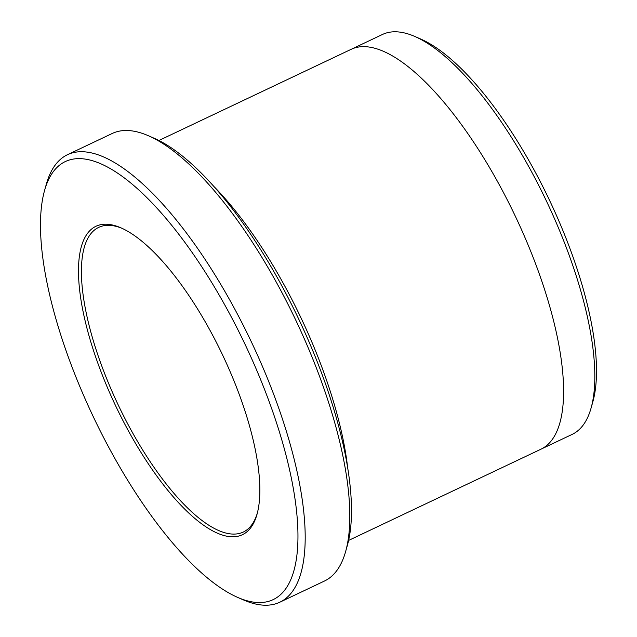 <?xml version="1.0" encoding="UTF-8"?>
<svg xmlns="http://www.w3.org/2000/svg" width="637" height="637" viewBox="0 0 637 637"><rect width="100%" height="100%" fill="white"/><g stroke="black" fill="none" stroke-linecap="round" stroke-linejoin="round"><path stroke-width="0.96" d="M234.512 382.168A170.732 59.217 -115.4 0 0 120.998 227.863A170.732 59.217 -115.4 0 0 115.695 405.944A170.732 59.217 -115.4 0 0 256.958 514.513A170.732 59.217 -115.4 0 0 234.512 382.168M261.926 382.845A242.394 84.068 -115.4 0 0 136.517 187.907A242.394 84.068 -115.4 0 0 44.59 190.399A242.394 84.068 -115.4 0 0 93.233 416.598A242.394 84.068 -115.4 0 0 237.617 597.379A242.394 84.068 -115.4 0 0 261.926 382.845M67.53 154.68L112.184 133.499A247.666 85.899 64.6 0 1 148.405 135.745L154.353 138.34A242.394 84.068 64.6 0 1 298.737 319.129A242.394 84.068 64.6 0 1 347.38 545.32L345.62 551.57A247.666 85.899 64.6 0 1 324.448 581.04L279.794 602.22A247.666 85.899 -115.4 0 0 268.408 380.775A247.666 85.899 -115.4 0 0 67.53 154.68A247.666 85.899 -115.4 0 0 46.35 184.149L44.59 190.399M348.598 540.423L540.901 449.22A221.318 76.759 -115.4 0 0 530.725 251.336A221.318 76.759 -115.4 0 0 351.218 49.288L158.916 140.49M351.696 49.065L382.479 34.47A221.31 76.759 64.6 0 1 414.846 36.476A221.31 76.759 64.6 0 1 561.985 236.51A221.31 76.759 64.6 0 1 591.08 408.054A221.31 76.759 64.6 0 1 572.153 434.386L541.378 448.989M414.846 36.476L420.802 39.072A216.047 74.927 64.6 0 1 549.484 200.201A216.047 74.927 64.6 0 1 592.84 401.804L591.08 408.054M148.405 135.745A247.666 85.899 64.6 0 1 313.062 359.594A247.666 85.899 64.6 0 1 345.62 551.57M237.617 597.379L243.565 599.974A247.666 85.899 -115.4 0 0 279.794 602.22M347.73 468.283A221.318 76.759 -115.4 0 0 316.382 352.994A221.318 76.759 -115.4 0 0 214.231 186.808M122.2 228.396A168.622 58.485 -115.4 0 0 98.719 227.369A168.622 58.485 -115.4 0 0 118.14 404.782A168.622 58.485 -115.4 0 0 243.238 532.078A168.622 58.485 -115.4 0 0 257.292 513.239"/></g></svg>
